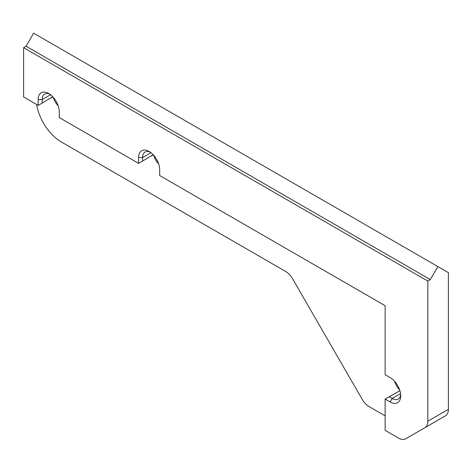 <?xml version="1.0" encoding="UTF-8"?>
<svg xmlns="http://www.w3.org/2000/svg" width="472" height="472" viewBox="0 0 472 472"><rect width="100%" height="100%" fill="white"/><g stroke="black" fill="none" stroke-linecap="round" stroke-linejoin="round"><path stroke-width="0.71" d="M400.645 394.61A12.071 6.968 60 0 1 398.197 399.07A12.071 6.968 60 0 1 392.161 398.468L389.146 396.728L385.134 399.046L390.155 401.949A14.915 8.608 -120 0 0 400.698 395.861A14.915 8.608 -120 0 0 390.155 377.594L385.134 374.697L385.134 305.703L159.678 175.537L159.678 169.737A14.915 8.608 -120 0 0 149.134 151.471A14.915 8.608 -120 0 0 138.585 157.559L138.585 163.359L59.254 117.552L59.254 111.758A14.915 8.608 -120 0 0 48.704 93.491A14.915 8.608 -120 0 0 38.161 99.58L38.161 105.38L42.179 103.061L42.179 99.58A12.071 6.968 60 0 1 44.681 94.052A12.071 6.968 60 0 1 49.766 94.164M53.289 97.35A12.071 6.968 -120 0 0 58.203 105.858M52.722 96.73L42.179 103.061M138.585 163.359L142.603 161.04L142.603 157.559A12.071 6.968 60 0 1 145.105 152.037A12.071 6.968 60 0 1 150.19 152.143M153.713 155.329A12.071 6.968 -120 0 0 158.627 163.837M142.603 161.04L153.146 154.71M153.146 154.952L151.14 156.114M399.902 390.763L389.146 396.728M399.648 389.966A12.071 6.968 60 0 1 394.734 381.453M385.134 399.046L385.134 430.358L398.545 438.104A14.201 8.201 -120 0 0 405.649 438.807L445.456 415.82A14.201 8.201 -120 0 0 448.4 409.318L448.4 272.651L437.857 266.562L430.322 279.607L26.113 46.238L23.6 47.69L23.6 96.972L38.161 105.38M430.322 279.607L427.815 281.058L23.6 47.69M405.649 438.807L426.234 426.924A14.201 8.201 -120 0 1 426.192 426.948M424.871 427.709A14.201 8.201 -120 0 0 427.815 421.207L427.815 281.058M52.722 96.972L50.716 98.129M26.113 46.238L33.642 33.193L437.857 266.562M36.663 104.513A35.506 20.497 -120 0 0 61.26 141.907L285.566 271.412A14.201 8.201 60 0 1 292.669 278.905L362.107 399.176A14.201 8.201 -120 0 0 369.204 406.669L385.134 415.861M50.551 94.748L42.179 99.58L38.161 99.58M150.975 152.727L142.603 157.559L138.585 157.559M400.533 393.636L392.161 398.468L390.155 401.949M448.4 409.318L427.815 421.207"/></g></svg>
